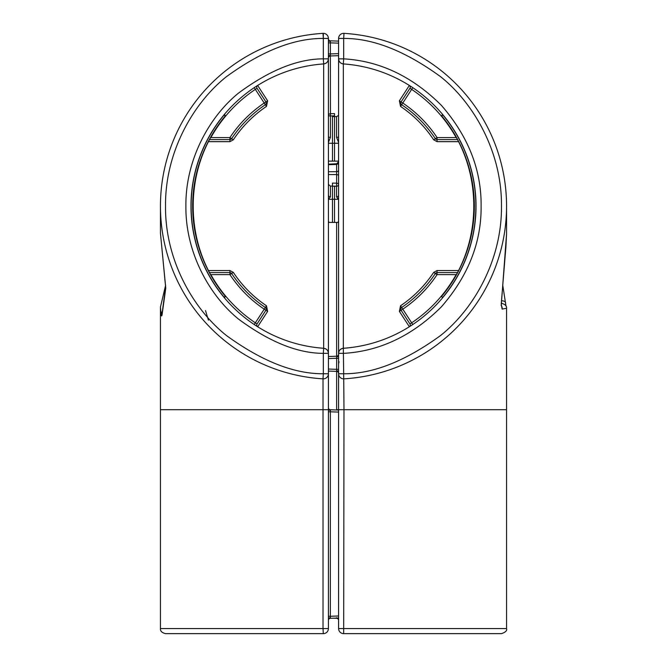 <?xml version="1.0" encoding="UTF-8"?>
<svg xmlns="http://www.w3.org/2000/svg" width="667" height="667" viewBox="0 0 667 667"><rect width="100%" height="100%" fill="white"/><g stroke="black" fill="none" stroke-linecap="round" stroke-linejoin="round"><path stroke-width="1" d="M328.414 289.561L328.414 283.85M328.414 218.926L328.414 213.215M323.32 33.35A5.086 5.086 0 0 1 328.414 38.436L328.414 373.753A5.086 5.086 0 0 1 323.011 378.839A173.053 173.053 0 0 1 160.447 206.095A173.053 173.053 0 0 1 323.011 33.358A5.086 5.086 0 0 1 323.32 33.35L323.32 38.436L323.011 33.358A5.086 5.086 0 0 1 323.32 33.35M328.414 124.496L328.414 136.793A2.034 0.525 0 0 0 330.448 137.319L328.414 142.438M328.414 143.255L334.517 143.255L334.517 161.122L328.414 161.122L328.414 162.781M160.447 206.095L160.447 233.183L165.775 288.186L162.089 314.641C161.781 316.425 161.447 316.375 161.081 314.49L160.447 307.087L160.447 409.696L323.011 409.696L323.011 378.839A173.053 173.053 0 0 1 160.447 206.095A173.053 173.053 0 0 1 323.011 33.358M161.081 314.49A5.086 4.394 -9.7 0 1 162.364 311.506M162.089 314.641A5.086 4.402 -172.6 0 1 162.081 313.615L162.064 313.765M165.775 288.186A5.086 4.402 -174.5 0 1 165.641 286.743L162.081 313.615M164.874 279.331L160.447 233.183M160.447 409.696L160.447 628.564L323.011 628.564L323.32 633.65L165.533 633.65L323.32 633.65A5.086 5.086 0 0 0 328.414 628.564L328.414 373.753A5.086 5.086 0 0 1 323.011 378.839L323.32 373.753C294.114 373.97 261.814 361.222 226.43 335.518C192.938 308.896 164.957 259.588 165.533 206.095C164.957 152.61 192.938 103.302 226.43 76.68C261.814 50.967 294.114 38.227 323.32 38.436L323.32 58.846L328.414 58.846L328.414 82.116M338.586 412.081L330.373 411.797L330.348 617.717L330.373 616.275L328.414 616.275L328.414 408.921A2.034 1.442 180 0 0 330.348 410.355L330.373 411.797L328.414 411.797L328.414 409.696L323.011 409.696L323.011 628.564L328.414 628.564L328.414 619.151A2.034 1.442 0 0 1 330.348 617.717L330.373 618.309A2.034 2.034 0 0 0 328.414 620.343M328.414 58.846A5.086 5.086 0 0 1 323.67 63.924A142.521 142.521 0 0 0 190.979 206.095A142.521 142.521 0 0 0 323.67 348.274A142.521 142.521 0 0 1 190.979 206.095A142.521 142.521 0 0 1 323.67 63.924C326.555 63.448 328.139 61.756 328.414 58.846A5.086 5.086 0 0 1 323.67 63.924L323.67 348.274A5.086 5.086 0 0 1 328.414 353.352C328.139 350.442 326.555 348.749 323.67 348.274A5.086 5.086 0 0 1 328.414 353.352L328.414 308.396M328.414 161.122L328.414 204.527C328.414 191.146 328.414 191.146 328.414 204.527M330.373 411.797L330.373 409.763A2.034 2.034 0 0 1 328.414 407.729L328.414 373.753L323.32 373.753L323.32 353.352L328.414 353.352M328.414 183.117L328.414 195.106A2.034 1.759 0 0 0 330.448 196.873L328.414 199.266M328.414 175.913L328.414 184.476L330.448 186.068L330.448 196.873M338.586 618.026L330.373 618.309L330.348 617.717M338.586 43.147L330.373 42.863L330.373 40.829A2.034 2.034 0 0 1 328.414 38.794M328.414 53.927L330.373 53.927L330.373 42.863L328.414 42.863M338.586 53.635L330.373 53.927L330.373 55.961A2.034 2.034 0 0 0 328.414 57.996M334.517 143.255L334.517 113.59L330.373 113.732A2.034 1.701 -0 0 0 328.414 115.441A2.034 0.525 180 0 0 330.448 115.966L330.448 137.319M330.373 409.763L338.586 410.047M224.654 114.099A0.509 0.509 0 0 0 224.712 114.816L224.112 114.974A142.371 142.371 0 0 0 224.112 297.224L224.654 298.099A0.509 0.509 0 0 1 224.712 297.382L225.288 296.24L224.112 297.224L224.712 297.382M257.645 85.443L267.625 100.817L266.475 106.412C253.218 115.358 242.171 126.497 233.317 139.82L229.923 141.646L208.679 141.646M208.679 270.552L229.923 270.552L233.317 272.378C242.163 285.701 253.218 296.832 266.475 305.786L267.625 311.381L257.645 326.755M330.373 40.829L338.586 41.112M338.586 55.669L330.373 55.961L330.448 115.966L334.517 115.816L334.517 115.299M328.656 199.275L334.517 199.275L334.517 186.068M332.483 186.068L330.448 186.068M334.517 199.275L334.517 222.411L328.414 222.411M254.21 324.521L255.336 322.828L257.045 323.937A2.034 2.034 0 0 0 257.67 326.772A2.034 2.034 0 0 1 257.045 323.937L265.916 310.272L267.625 311.381M266.475 305.786L265.341 307.47A2.034 2.034 0 0 1 265.916 310.272L264.207 309.163C250.5 299.908 239.078 288.394 229.923 274.621L229.923 272.586A2.034 2.034 0 0 1 231.616 273.495L229.923 274.621L210.864 274.621C221.886 294.197 236.71 310.272 255.336 322.828L265.341 307.47A122.161 122.161 0 0 1 231.616 273.495L233.317 272.378M254.21 87.677L255.336 89.37C236.71 101.926 221.886 117.992 210.864 137.577L229.923 137.577C239.069 123.804 250.5 112.289 264.207 103.035L255.336 89.37L257.045 88.261A2.034 2.034 0 0 1 257.67 85.426M265.916 310.272A2.034 2.034 0 0 0 265.341 307.47A122.161 122.161 0 0 1 231.616 273.495A2.034 2.034 0 0 0 229.923 272.586L209.746 272.586L229.923 272.586L229.923 270.552M233.317 139.82L231.616 138.694A122.161 122.161 0 0 1 265.341 104.719L264.207 103.035L265.916 101.926A2.034 2.034 0 0 1 265.341 104.719A122.161 122.161 0 0 0 231.616 138.694A2.034 2.034 0 0 1 229.923 139.611L229.923 137.577L231.616 138.694A2.034 2.034 0 0 1 229.923 139.611L209.746 139.611L229.923 139.611L229.923 141.646M225.496 115.466L225.554 116.183L224.112 114.974L225.288 115.958L224.712 114.816M267.625 100.817L265.916 101.926L257.045 88.261M225.563 116.191C182.424 165.991 182.424 246.206 225.563 296.006L225.288 296.24A140.845 140.845 0 0 1 225.288 115.958M506.378 308.279L502.126 309.096L501.225 304.127L505.919 246.673L506.553 233.85L506.553 206.095M504.911 257.07A5.086 2.543 4.3 0 0 504.944 256.862L504.944 256.862A5.086 2.543 4.3 0 0 504.944 256.653M501.225 304.127A5.086 2.543 3.2 0 0 501.376 303.585L506.561 233.85M502.126 309.096A5.086 5.011 -90 0 0 501.359 305.619M343.989 33.358A173.053 173.053 0 0 1 506.553 206.095A173.053 173.053 0 0 1 343.989 378.839A5.086 5.086 0 0 1 338.586 373.753L343.68 373.753L343.33 348.274A5.086 5.086 0 0 0 338.586 353.352A5.086 5.086 0 0 1 343.33 348.274A142.521 142.521 0 0 0 476.021 206.095A142.521 142.521 0 0 0 343.33 63.924L343.68 58.846C379.848 60.955 412.423 76.472 441.412 105.386C468.259 136.293 481.491 169.868 481.107 206.095C481.491 242.329 468.259 275.896 441.412 306.812C412.431 335.718 379.857 351.234 343.68 353.352L338.586 353.352C338.861 350.442 340.445 348.749 343.33 348.274L343.33 63.924A5.086 5.086 0 0 1 338.586 58.846C338.861 61.756 340.445 63.448 343.33 63.924A5.086 5.086 0 0 1 338.586 58.846L343.68 58.846L343.68 38.436L338.586 38.436A5.086 5.086 0 0 1 343.989 33.358A173.053 173.053 0 0 1 506.553 206.095A173.053 173.053 0 0 1 343.989 378.839A5.086 5.086 0 0 1 338.586 373.753L338.586 38.436A5.086 5.086 0 0 1 343.989 33.358L343.68 38.436C372.886 38.227 405.186 50.967 440.57 76.68C474.062 103.302 502.043 152.61 501.467 206.095C502.043 259.588 474.062 308.896 440.57 335.518C405.186 361.222 372.886 373.97 343.68 373.753L343.989 409.696L506.553 409.696L506.553 308.396C506.853 305.945 505.152 304.252 501.467 303.302L501.392 303.302M505.586 303.043A5.086 2.535 174 0 0 505.586 302.768L505.586 302.768A5.086 2.535 174 0 0 501.542 300.734M338.586 373.753L338.586 628.564L506.553 628.564C507.27 630.557 505.569 632.258 501.467 633.65M328.414 174.579L336.627 174.562A2.034 1.351 -0 0 1 338.586 175.913L338.586 184.476A2.034 1.301 -0 0 0 336.627 183.175L336.627 171.694A2.034 1.509 180 0 0 338.586 170.185M338.586 168.718L338.586 161.131L332.483 161.122L332.483 143.255L338.586 143.255M343.68 633.65L501.467 633.65L343.68 633.65A5.086 5.086 0 0 1 338.586 628.564A5.086 5.086 0 0 0 343.68 633.65L343.989 409.696L336.627 409.696L336.627 371.369A2.034 2.034 0 0 1 338.586 373.403M328.414 371.085L336.627 371.369L336.627 369.335L338.586 369.335M328.414 369.043L336.627 369.335L336.652 356.828L336.627 358.271L338.586 358.271M328.414 356.52L336.627 356.236L336.652 356.828L336.627 356.236A2.034 2.034 0 0 0 338.586 354.202M336.627 369.335L336.652 370.777A2.034 1.442 180 0 1 338.586 372.211M328.414 171.719L336.627 171.694L336.627 164.29A2.034 1.509 180 0 0 338.586 162.781M328.414 164.699L336.627 164.449M336.652 617.717L336.627 618.309A2.034 2.034 0 0 1 338.586 620.343M338.586 195.106A2.034 1.759 0 0 1 336.552 196.873L336.552 186.243A2.034 1.759 180 0 0 338.586 184.476M338.586 136.793A2.034 0.525 0 0 1 336.552 137.319L336.552 116.617L338.586 115.441M409.33 326.772A2.034 2.034 0 0 0 409.955 323.937L411.664 322.828L412.79 324.521A142.521 142.521 0 0 0 442.346 298.099A0.509 0.509 0 0 0 442.288 297.382L442.888 297.224A142.371 142.371 0 0 0 442.888 114.974L442.346 114.099A0.509 0.509 0 0 1 442.288 114.816L442.888 114.974L441.446 116.183L441.504 115.466M409.355 326.755L399.375 311.381L400.525 305.786C413.782 296.832 424.829 285.701 433.683 272.378L437.077 270.552L458.321 270.552M458.321 141.646L437.077 141.646L433.683 139.82C424.837 126.497 413.782 115.366 400.525 106.412L399.375 100.817L409.355 85.443M336.627 618.309L333.5 618.201M338.586 222.411L332.483 222.411L332.483 199.275L338.586 199.266M338.344 199.275L336.552 196.873M332.483 186.168L336.552 186.243L336.627 183.175L332.483 183.1L332.483 199.275M338.586 142.438L336.552 137.319M336.552 116.617L332.483 116.617L332.483 143.255M409.33 85.426A2.034 2.034 0 0 1 409.955 88.261L401.084 101.926L402.793 103.035L401.659 104.719A122.161 122.161 0 0 1 435.384 138.694L437.077 137.577C427.922 123.804 416.5 112.289 402.793 103.035L411.664 89.37L409.955 88.261A2.034 2.034 0 0 0 409.33 85.426M412.79 87.677L411.664 89.37C430.29 101.926 445.114 117.992 456.136 137.577L437.077 137.577L437.077 139.611L457.254 139.611L437.077 139.611A2.034 2.034 0 0 1 435.384 138.694L433.683 139.82M433.683 272.378L435.384 273.495A2.034 2.034 0 0 1 437.077 272.586L457.254 272.586L437.077 272.586L437.077 274.621C427.931 288.394 416.5 299.908 402.793 309.163L411.664 322.828C430.29 310.272 445.114 294.197 456.136 274.621L437.077 274.621L435.384 273.495A122.161 122.161 0 0 1 401.659 307.47L402.793 309.163L401.084 310.272L409.955 323.937M441.504 296.723L441.446 296.015L442.288 297.382M441.712 296.24A140.845 140.845 0 0 0 441.712 115.958L442.288 114.816M400.525 106.412L401.659 104.719A2.034 2.034 0 0 1 401.084 101.926L399.375 100.817M399.375 311.381L401.084 310.272A2.034 2.034 0 0 1 401.659 307.47L400.525 305.786M328.414 38.436L323.32 38.436M330.373 115.966L330.373 113.732M330.348 41.421A2.034 1.442 0 0 1 328.414 39.987M330.348 55.369A2.034 1.442 -0 0 0 328.414 56.803M323.67 63.924L323.32 58.846C297.665 58.896 269.451 70.277 238.678 92.971C209.555 116.458 185.393 159.505 185.893 206.095C185.393 252.693 209.555 295.739 238.678 319.218C269.451 341.921 297.665 353.302 323.32 353.352L323.67 348.274M330.373 616.275L338.586 615.991M265.916 101.926A2.034 2.034 0 0 1 265.341 104.719L266.475 106.412M336.652 356.828A2.034 1.442 180 0 0 338.586 355.394M337.861 618.051A2.034 1.442 180 0 1 338.586 619.151M336.627 409.98L329.915 409.696M336.627 356.236L336.627 222.411M336.627 358.271L328.414 358.554M412.79 324.521A142.521 142.521 0 0 0 442.346 298.099M401.084 101.926A2.034 2.034 0 0 0 401.659 104.719A122.161 122.161 0 0 1 435.384 138.694A2.034 2.034 0 0 0 437.077 139.611L437.077 141.646M401.084 310.272A2.034 2.034 0 0 1 401.659 307.47A122.161 122.161 0 0 0 435.384 273.495A2.034 2.034 0 0 1 437.077 272.586L437.077 270.552M165.633 285.184L160.439 307.087M165.641 286.743L164.832 279.34M160.447 628.564C160.172 631.032 161.864 632.733 165.533 633.65M328.414 222.786L328.789 221.836M205.511 310.547L208.412 320.16M225.554 296.015L225.496 296.723M501.175 305.586L501.376 303.585M505.978 306.045L502.685 284.701M506.553 409.696L506.553 628.564M328.414 164.174L336.652 163.765L338.586 161.731M338.586 363.882L339.044 361.772M338.211 221.836L338.586 222.786M441.437 296.006C484.576 246.206 484.576 165.991 441.437 116.191"/></g></svg>
